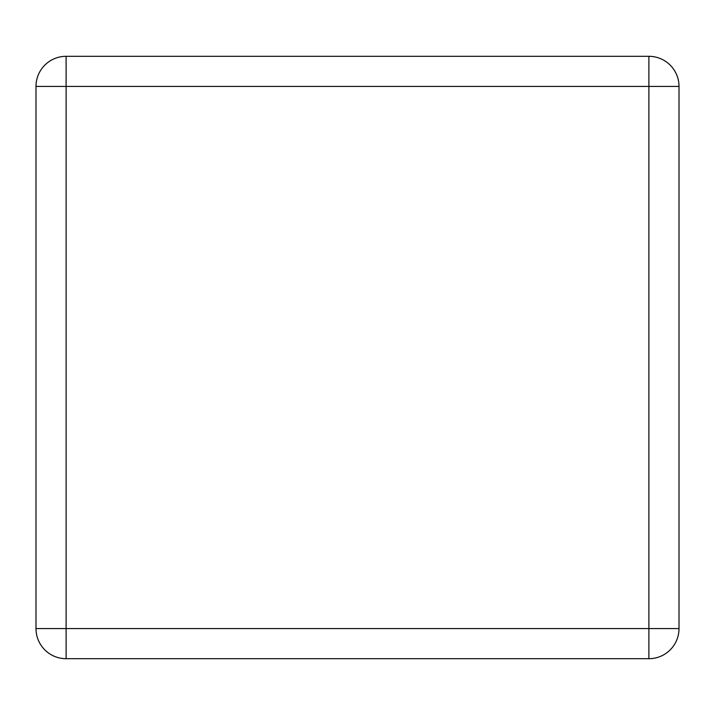 <?xml version="1.0" encoding="UTF-8"?>
<svg xmlns="http://www.w3.org/2000/svg" width="715" height="715" viewBox="0 0 715 715"><rect width="100%" height="100%" fill="white"/><g stroke="black" fill="none" stroke-linecap="round" stroke-linejoin="round"><path stroke-width="1.07" d="M35.991 628.574L35.991 86.426A30.119 30.119 0 0 1 66.111 56.306L648.889 56.306A30.119 30.119 0 0 1 679.009 86.426L679.009 628.574A30.119 30.119 0 0 1 648.889 658.694L66.111 658.694A30.119 30.119 0 0 1 35.991 628.574L66.111 628.574L66.111 86.426L648.889 86.426L648.889 628.574L66.111 628.574L66.111 658.694A30.119 30.119 0 0 1 35.991 628.574M35.991 477.021L35.991 237.979M679.009 477.021L679.009 237.979M35.991 86.426L66.111 86.426L66.111 56.306A30.119 30.119 0 0 0 35.991 86.426M648.889 56.306A30.119 30.119 0 0 1 679.009 86.426L648.889 86.426L648.889 56.306M679.009 628.574A30.119 30.119 0 0 1 648.889 658.694L648.889 628.574L679.009 628.574"/></g></svg>
